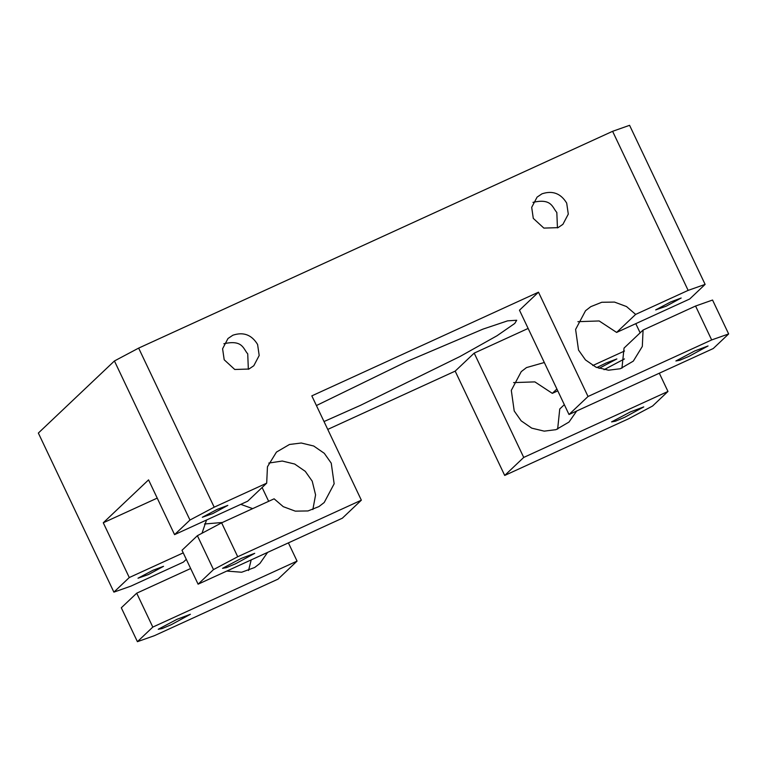 <?xml version="1.0" encoding="UTF-8"?>
<svg xmlns="http://www.w3.org/2000/svg" width="767" height="767" viewBox="0 0 767 767"><rect width="100%" height="100%" fill="white"/><g stroke="black" fill="none" stroke-linecap="round" stroke-linejoin="round"><path stroke-width="1.15" d="M659.313 373.213L667.971 391.448L652.573 406.031L628.346 418.897L504.705 475.444L455.176 371.132L327.758 429.415M564.33 404.66L559.747 409.003L557.647 429.108M288.392 542.873L297.059 561.108L278.038 579.133L154.397 635.69L137.418 641.682L121.311 607.78L136.708 593.188L190.657 568.52M248.546 570.495L251.192 559.891M222.382 522.48L204.492 524.005M186.304 559.344L183.371 562.125L130.869 586.141L113.89 592.134L38.35 433.058L114.427 360.969L138.654 348.103L612.603 131.31L629.582 125.318L705.122 284.394L689.725 298.986L616.62 332.427L635.642 314.403L688.143 290.386L612.603 131.31M624.453 358.927L604.051 369.694M557.782 390.863L552.317 393.356L534.877 381.889L513.583 382.608M635.785 323.655L640.138 332.83M711.671 339.934L728.65 333.942L712.553 300.041L695.573 306.033L711.671 339.934L588.03 396.491L569.009 414.516L713.252 348.534L728.65 333.942M689.044 356.319L708.056 345.965L694.662 350.998L675.88 360.969L679.744 360.279L689.044 356.319M695.573 306.033L643.072 330.05L642.315 346.454L633.302 361.132L620.273 368.745L608.499 370.212L596.055 367.211L585.461 359.905L578.519 350.059L575.605 329.436L585.547 310.712L590.791 306.656L601.759 302.275L614.482 302.083L626.505 306.551L635.642 314.403M138.654 348.103L214.194 507.188L266.686 483.172L267.453 466.767L276.456 452.089L289.485 444.477L301.268 443.01L313.703 446.01L324.297 453.316L331.239 463.163L334.153 483.785L324.211 502.51L318.967 506.565L307.998 510.947L295.285 511.138L283.263 506.671L274.116 498.818L221.625 522.835L237.722 556.737L361.353 500.18L311.824 395.868L538.492 292.179L588.03 396.491M248.92 369.042L234.76 369.483L224.194 359.771L222.593 348.755L227.991 338.506L232.861 335.217C243.446 331.689 251.691 334.776 257.597 344.488L259.188 355.505L253.8 365.744L248.92 369.042M558.021 227.646L543.861 228.096L533.286 218.374L531.694 207.358L537.082 197.119L541.962 193.83C552.547 190.302 560.792 193.389 566.688 203.102L568.289 214.118L562.892 224.357L558.021 227.646M688.143 290.386L705.122 284.394M666.101 306.225L681.182 298.008L670.55 302.006L655.66 309.906L666.101 306.225M221.625 522.835L197.387 535.692L213.494 569.593L237.722 556.737M197.387 535.692L182 550.284L198.097 584.186L342.341 518.204L361.353 500.18M114.427 360.969L189.967 520.045L214.194 507.188M113.89 592.134L129.278 577.541L103.277 522.778L148.558 479.874L174.569 534.637L189.967 520.045M129.278 577.541L183.227 552.873M148.453 574.531L163.534 566.314L152.911 570.303L138.012 578.213L148.453 574.531M596.831 367.546L606.246 362.935L616.879 358.937L599.046 368.39M212.756 513.593L202.315 517.274L217.214 509.374L227.837 505.376L212.756 513.593M171.405 624.626L162.105 628.585L158.242 629.266L177.014 619.305L190.417 614.271L171.405 624.626M624.741 417.258L615.441 421.208L611.577 421.898L630.359 411.937L643.753 406.903L624.741 417.258M235.709 563.697L226.399 567.647L222.545 568.337L241.317 558.376L254.721 553.333L235.709 563.697M592.776 365.533L624.501 351.018M552.317 393.356L556.9 389.013M643.072 330.05L624.05 348.074L621.951 368.17M577.887 321.68L599.18 320.961L616.62 332.427M667.971 391.448L523.727 457.429L474.198 353.117L528.137 328.439M544.311 362.513L526.488 367.585L521.244 371.64L511.301 390.374L514.216 410.987L521.157 420.834L531.752 428.149L544.196 431.14L555.97 429.673L568.999 422.061L576.698 410.997M266.686 483.172L247.674 501.196L174.569 534.637M268.795 463.067L282.246 461.034L294.681 464.035L305.276 471.341L312.227 481.187L315.582 494.897L312.85 509.566M137.418 641.682L152.806 627.09L136.708 593.188M198.097 584.186L213.494 569.593M297.059 561.108L152.806 627.09M262.103 487.515L268.661 501.311M103.277 522.778L157.225 498.109M226.764 571.07L241.643 572.24L254.663 567.503L259.908 563.448L267.606 552.384M252.679 508.626L240.771 504.35M206.544 520.007L201.989 533.257M248.345 369.291L247.731 353.836C243.197 348.908 242.813 339.417 223.849 343.76M557.446 227.895L556.823 212.449C552.288 207.521 551.914 198.03 532.95 202.373M455.176 371.132L474.198 353.117M523.727 457.429L504.705 475.444M538.492 292.179L519.48 310.204L569.009 414.516M324.019 421.553L360.423 405.369L459.999 356.502L497.054 335.725L514.762 323.453L516.709 320.251L507.62 320.846L483.028 329.101L406.577 361.631L316.426 405.542"/></g></svg>
